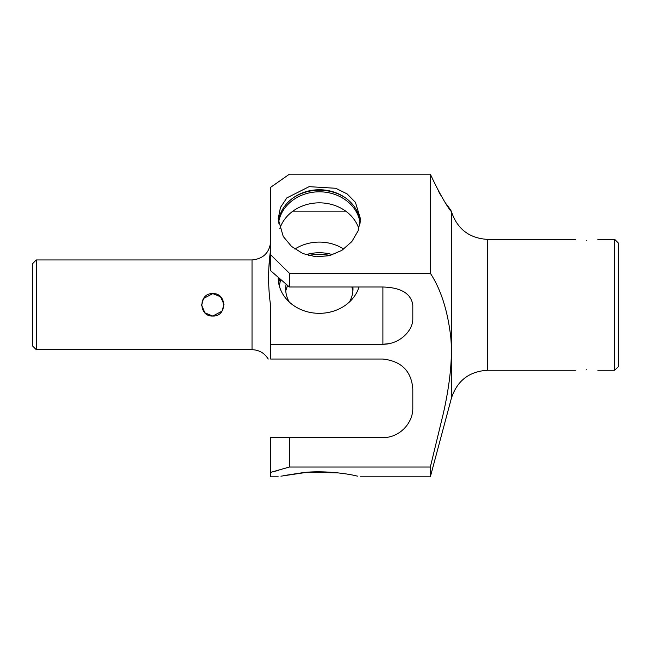<?xml version="1.0" encoding="UTF-8"?>
<svg xmlns="http://www.w3.org/2000/svg" width="651" height="651" viewBox="0 0 651 651"><rect width="100%" height="100%" fill="white"/><g stroke="black" fill="none" stroke-linecap="round" stroke-linejoin="round"><path stroke-width="0.98" d="M270.637 359.043L270.726 344.273L382.894 344.273L389.501 343.582M270.726 249.138L268.806 268.212M268.22 277.806L268.375 282.388M614.715 239.389L618.45 243.132L618.45 366.513L614.715 370.256L614.715 239.389L597.887 239.389M352.736 290.289L351.857 287.001M285.935 290.232L287.587 285.415M32.55 345.95L32.55 263.696L36.285 259.952L36.285 349.693L32.55 345.95M270.726 344.273L270.726 306.45C267.911 287.294 267.911 268.139 270.726 248.983M223.977 304.465L220.575 296.766L212.771 293.609L203.511 298.492M201.558 305.181L204.967 312.879L212.771 316.044L222.024 311.162M212.771 316.044C227.24 316.744 227.24 292.909 212.771 293.609C198.303 292.909 198.295 316.736 212.771 316.044M221.983 311.219L223.977 304.383M203.551 298.435L201.558 305.262M586.665 240.357C572.196 239.308 572.196 239.308 586.665 240.357C572.196 239.308 572.196 239.308 586.665 240.357C601.142 239.308 601.142 239.308 586.665 240.357C601.142 239.308 601.142 239.308 586.665 240.357M586.665 369.288C601.142 370.338 601.142 370.338 586.665 369.288C601.142 370.338 601.142 370.338 586.665 369.288C572.196 370.338 572.196 370.338 586.665 369.288C572.196 370.338 572.196 370.338 586.665 369.288M286.139 284.153A33.649 29.14 0 0 0 285.683 288.93A33.649 29.14 0 0 0 289.264 302.015M349.4 302.015A33.649 29.14 0 0 0 352.98 288.93A33.649 29.14 0 0 0 352.907 287.001M278.205 277.285A41.127 35.618 0 0 0 278.205 277.717A41.127 35.618 0 0 0 283.234 294.789A41.127 35.618 0 0 0 324.182 313.082A41.127 35.618 0 0 0 359.035 287.001M343.777 249.073A41.127 35.618 0 0 0 294.879 249.073M345.258 197.717A42.999 37.237 0 0 0 293.406 197.717M360.158 223.147A41.127 35.618 0 0 0 355.422 210.346A41.127 35.618 0 0 0 311.577 192.444A41.127 35.618 0 0 0 278.498 223.138M358.896 228.737A41.127 35.618 0 0 0 355.422 221.381A41.127 35.618 0 0 0 314.742 203.063A41.127 35.618 0 0 0 279.767 228.729M360.288 222.105A41.127 35.618 0 0 0 355.422 208.296A41.127 35.618 0 0 0 310.991 190.491A41.127 35.618 0 0 0 278.376 222.105M283.234 236.468L278.205 218.826L280.435 207.506L286.863 197.888L309.144 186.658L335.794 188.277L347.105 193.908L355.422 202.315L360.459 218.826L358.221 230.666L351.8 241.627L341.889 250.35L329.52 255.672L316.004 256.803L302.861 253.556L291.55 246.444L283.234 236.468M412.807 318.632L412.807 305.099C411.123 293.585 401.154 287.555 382.894 287.001L382.894 344.273C399.714 344.379 413.141 330.537 412.807 318.632M289.418 437.562L289.418 467.027L270.726 472.333L270.726 437.562L382.894 437.562C398.99 438.001 413.287 423.386 412.807 407.648L412.807 388.948C411.416 371.119 401.439 361.15 382.894 359.043L270.726 359.043M345.746 211.152L292.917 211.152M338.015 472.87L307.126 472.276L280.931 476.182M283.234 475.686L303.317 472.593C322.074 470.364 346.08 473.358 355.422 475.686L357.725 476.182M445.292 202.86C458.499 219.216 448.865 214 430.344 174.183L430.344 273.257C440.841 289.288 447.636 310.486 450.736 336.852C452.665 356.968 450.28 382.153 443.575 412.409L430.344 467.027L430.344 476.817L451.468 397.964L451.379 211.347M440.654 195.145L438.269 190.767M278.205 476.817L270.726 476.817L270.726 472.333L278.205 470.461M289.418 467.027L430.344 467.027M270.726 254.866L270.726 270.8L289.418 287.001L289.418 273.257L270.726 254.866L270.726 187.268L289.418 174.183L430.344 174.183M289.418 273.257L430.344 273.257M289.418 287.001L382.894 287.001M268.22 359.043C264.485 353.037 259.09 349.921 252.027 349.693L252.027 259.952C263.386 258.846 269.612 252.612 270.726 241.261M575.451 370.256L487.583 370.256L487.583 239.389C469.306 238.282 457.271 229.046 451.468 211.681M332.783 254.712A41.127 35.618 0 0 0 305.88 254.712M279.767 278.636A41.127 35.618 0 0 0 278.661 283.047M330.016 255.542A40.004 34.649 0 0 0 308.639 255.542M280.817 279.548A40.004 34.649 0 0 0 279.434 286.367M487.583 370.256C469.306 371.363 457.271 380.599 451.468 397.964M252.027 349.693L36.285 349.693M252.027 259.952L36.285 259.952M575.451 239.389L487.583 239.389M614.715 370.256L597.887 370.256M360.459 476.817L430.344 476.817"/></g></svg>
